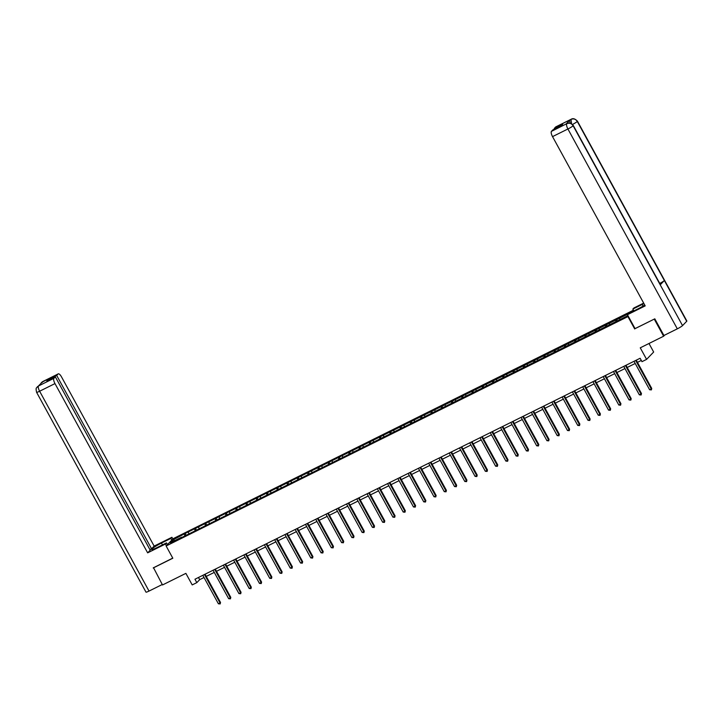 <?xml version="1.0" encoding="UTF-8"?>
<svg xmlns="http://www.w3.org/2000/svg" width="723" height="723" viewBox="0 0 723 723"><rect width="100%" height="100%" fill="white"/><g stroke="black" fill="none" stroke-linecap="round" stroke-linejoin="round"><path stroke-width="1.08" d="M633.438 310.203L173.204 538.653L166.127 545.992L628.35 316.376M648.992 343.488L653.664 352.029L646.588 359.376L641.979 361.663L640.117 358.265L194.957 579.231L196.819 582.63L199.684 579.656L204.013 577.505M153.502 567.672L162.521 584.961L185.883 573.366L192.21 584.916L196.819 582.63M664.708 335.101L663.624 336.222L640.262 347.826L646.588 359.376M635.047 328.613L654.613 318.933M654.324 319.232L663.624 336.222M181.853 537.442L627.925 315.644M181.572 537.198L170.384 542.756L173.294 539.738L185.178 533.457L186.019 534.993M628.151 313.954L185.178 533.457M188.432 532.218L188.721 533.646M194.749 529.082L195.111 530.845M198.698 527.121L198.988 528.558M205.016 523.985L205.377 525.757M208.965 522.033L209.254 523.461M215.282 518.897L215.644 520.659M219.232 516.936L219.521 518.364M225.549 513.8L225.91 515.562M229.498 511.839L229.787 513.267M235.815 508.703L236.177 510.465M239.765 506.742L240.063 508.17M246.082 503.606L246.444 505.368M250.031 501.645L250.33 503.072M256.349 498.509L256.71 500.271M260.298 496.547L260.596 497.975M266.615 493.411L266.977 495.174M270.565 491.45L270.863 492.878M276.882 488.314L277.243 490.077M280.831 486.353L281.13 487.781M287.148 483.217L287.51 484.979M291.098 481.256L291.396 482.693M297.415 478.12L297.777 479.882M301.364 476.159L301.663 477.596M307.682 473.023L308.043 474.794M311.631 471.071L311.929 472.499M317.948 467.935L318.31 469.697M321.898 465.974L322.196 467.401M328.215 462.837L328.585 464.6M332.164 460.876L332.463 462.304M338.481 457.74L338.852 459.503M342.431 455.779L342.729 457.207M348.748 452.643L349.119 454.406M352.697 450.682L352.996 452.11M359.015 447.546L359.385 449.308M362.964 445.585L363.262 447.013M369.29 442.449L369.652 444.211M373.231 440.488L373.529 441.916M379.557 437.352L379.918 439.114M383.497 435.391L383.796 436.819M389.824 432.255L390.185 434.017M393.773 430.293L394.062 431.73M400.09 427.157L400.452 428.92M404.04 425.196L404.329 426.633M410.357 422.06L410.718 423.832M414.306 420.108L414.595 421.536M420.623 416.972L420.985 418.734M424.573 415.011L424.862 416.439M430.89 411.875L431.251 413.637M434.839 409.914L435.129 411.342M441.157 406.778L441.518 408.54M445.106 404.817L445.395 406.245M451.423 401.681L451.785 403.443M455.373 399.72L455.662 401.148M461.69 396.584L462.051 398.346M465.639 394.622L465.928 396.05M471.956 391.486L472.318 393.249M475.906 389.525L476.195 390.953M482.223 386.389L482.584 388.152M486.172 384.428L486.462 385.856M492.49 381.292L492.851 383.054M496.439 379.331L496.737 380.768M502.756 376.195L503.118 377.966M506.706 374.243L507.004 375.671M513.023 371.107L513.384 372.869M516.972 369.146L517.27 370.574M523.289 366.01L523.651 367.772M527.239 364.049L527.537 365.476M533.556 360.913L533.917 362.675M537.505 358.951L537.804 360.379M543.823 355.815L544.184 357.578M547.772 353.854L548.07 355.282M554.089 350.718L554.451 352.481M558.039 348.757L558.337 350.185M564.356 345.621L564.717 347.383M568.305 343.66L568.603 345.088M574.622 340.524L574.984 342.286M578.572 338.563L578.87 339.991M584.889 335.427L585.259 337.189M588.838 333.466L589.137 334.903M595.156 330.33L595.526 332.092M599.105 328.369L599.403 329.805M605.422 325.233L605.793 327.004M609.372 323.28L609.67 324.708M615.689 320.144L616.059 321.907M619.638 318.183L619.936 319.611M634.713 328.965L628.007 316.728M153.213 567.962L172.824 558.228L166.127 545.992M206.245 576.394L214.279 572.408M216.511 571.297L224.546 567.311M226.778 566.208L234.812 562.214M237.045 561.111L245.079 557.117M247.311 556.014L255.346 552.029M257.578 550.917L265.612 546.931M267.844 545.82L275.879 541.834M278.111 540.723L286.145 536.737M288.378 535.626L296.412 531.64M298.653 530.528L306.679 526.543M308.92 525.431L316.945 521.446M319.186 520.334L327.212 516.349M329.453 515.246L337.478 511.251M339.72 510.149L347.745 506.163M349.986 505.052L358.012 501.066M360.253 499.955L368.278 495.969M370.519 494.857L378.554 490.872M380.786 489.76L388.82 485.775M391.053 484.663L399.087 480.678M401.319 479.566L409.354 475.58M411.586 474.469L419.62 470.483M421.852 469.372L429.887 465.386M432.119 464.283L440.153 460.289M442.386 459.186L450.42 455.201M452.652 454.089L460.687 450.104M462.919 448.992L470.953 445.007M473.185 443.895L481.22 439.909M483.452 438.798L491.486 434.812M493.719 433.701L501.753 429.715M503.985 428.603L512.02 424.618M514.252 423.506L522.286 419.521M524.518 418.418L532.553 414.424M534.785 413.321L542.819 409.326M545.052 408.224L553.086 404.238M555.327 403.127L563.353 399.141M565.594 398.03L573.619 394.044M575.86 392.932L583.886 388.947M586.127 387.835L594.152 383.85M596.394 382.738L604.419 378.753M606.66 377.641L614.686 373.655M616.927 372.544L624.952 368.558M627.193 367.456L635.228 363.461M637.46 362.359L641.31 360.443M173.294 539.738L174.659 540.632M184.482 534.18L184.844 535.942M198.491 577.478L199.684 579.656M616.394 319.412L617.234 320.949M606.127 324.51L606.968 326.046M595.86 329.607L596.701 331.143M585.594 334.704L586.434 336.24M575.327 339.801L576.168 341.337M565.052 344.898L565.901 346.434M554.785 349.995L555.635 351.532M544.518 355.092L545.359 356.629M534.252 360.19L535.092 361.726M523.985 365.278L524.826 366.814M513.719 370.375L514.559 371.911M503.452 375.472L504.293 377.008M493.185 380.569L494.026 382.106M482.919 385.666L483.759 387.203M472.652 390.763L473.493 392.3M462.386 395.861L463.226 397.397M452.119 400.958L452.959 402.494M441.852 406.055L442.693 407.591M431.586 411.143L432.426 412.679M421.319 416.24L422.16 417.777M411.053 421.337L411.893 422.874M400.786 426.434L401.627 427.971M390.519 431.532L391.36 433.068M380.253 436.629L381.093 438.165M369.986 441.726L370.827 443.262M359.72 446.823L360.56 448.359M349.453 451.92L350.294 453.457M339.186 457.017L340.027 458.554M328.92 462.105L329.76 463.642M318.653 467.203L319.494 468.739M308.378 472.3L309.227 473.836M298.111 477.397L298.961 478.933M287.844 482.494L288.685 484.03M277.578 487.591L278.418 489.128M267.311 492.688L268.152 494.225M257.045 497.786L257.885 499.322M246.778 502.883L247.618 504.419M236.511 507.98L237.352 509.516M226.245 513.068L227.085 514.604M215.978 518.165L216.819 519.701M205.712 523.262L206.552 524.799M195.445 528.359L196.285 529.896M635.68 360.47L651.251 388.92L649.606 389.733L634.035 361.292M636.267 360.181L651.73 388.423L651.387 389.896L649.606 389.733M651.73 388.423L651.387 389.896M627.437 314.704L645.205 305.883L552.535 136.62A4.681 1.573 -116.4 0 1 551.45 131.351L567.022 123.561C568.893 122.422 570.98 123.055 573.276 125.477L660.361 284.546A4.799 0.542 151.3 0 1 660.216 284.826L682.539 325.612A4.799 0.542 151.3 0 1 677.315 328.838L663.922 335.49L654.803 318.834L635.065 328.64L627.437 314.704L628.531 313.556L637.876 308.92A8.775 0.985 -28.7 0 0 644.744 305.034M643.958 303.606A8.775 0.985 -28.7 0 0 642.178 304.455L632.833 309.092L633.935 307.953L643.687 303.109M633.836 310.926L632.833 309.092M551.45 131.351L552.878 129.878L561.364 125.657L562.72 124.248L554.234 128.468L555.662 126.986A4.681 1.573 -116.4 0 1 555.815 126.868A4.681 1.573 -116.4 0 1 555.996 126.823M577.433 121.166A4.799 0.542 151.3 0 1 577.279 121.455C575.698 119.087 573.637 118.382 571.098 119.34L571.025 119.358A4.681 1.573 63.6 0 1 571.179 119.241C573.005 118.093 575.083 118.735 577.433 121.166L686.85 321.012A4.799 0.542 151.3 0 1 686.687 321.301L664.365 280.515A4.799 0.542 151.3 0 1 659.756 283.434M682.539 325.612L686.687 321.301M573.276 125.477A4.799 0.542 151.3 0 1 573.131 125.766L660.216 284.826L664.365 280.515L577.279 121.455A4.799 0.542 151.3 0 1 572.517 124.446M570.302 123.19A4.681 1.573 -116.4 0 1 570.086 119.846L565.982 124.121A4.681 1.573 -116.4 0 1 566.127 124.004A4.681 1.573 -116.4 0 1 566.317 123.949M554.234 128.468L554.55 129.046M677.315 328.838L567.907 128.992A4.799 0.542 151.3 0 0 573.131 125.766C571.541 123.398 569.48 122.693 566.94 123.651M162.476 544.898L161.473 543.063A8.775 0.985 -28.7 0 0 151.631 549.507A8.775 0.985 -28.7 0 0 157.171 547.528L166.516 542.892L165.422 544.03L147.655 552.851L54.984 383.597L39.62 391.224L149.028 591.071L162.268 584.5M161.473 543.063L170.818 538.418L171.92 537.279L154.153 546.1L151.577 548.775L56.683 375.436L58.102 373.954L42.738 381.581L38.464 385.965M149.905 549.597L151.577 548.775M48.504 380.226L48.188 379.647L46.832 381.057L55.328 376.846L150.221 550.185L147.655 552.851M167.465 544.609L166.516 542.892M166.362 545.757L165.422 544.03M172.86 539.006L171.92 537.279M171.767 540.144L170.818 538.418M154.153 546.1L61.482 376.846A4.681 1.573 63.6 0 0 58.256 373.845A4.681 1.573 63.6 0 0 58.102 373.954M149.028 591.071A4.799 0.542 151.3 0 1 146.001 592.146L36.584 392.3A4.799 0.542 151.3 0 0 39.62 391.224A4.681 1.573 -116.4 0 1 38.536 385.955L53.9 378.328A4.681 1.573 63.6 0 0 54.984 383.597M55.328 376.846L53.9 378.328M48.188 379.647L56.683 375.436M153.339 567.835L172.761 558.111M42.422 382.395L42.693 381.636M41.356 382.63L42.612 381.654M36.584 392.3C35.382 386.669 36.855 388.414 37.28 386.85L38.536 385.955M625.413 365.567L640.985 394.017L639.34 394.83L623.768 366.389M626.001 365.278L641.464 393.52L641.12 394.993L639.34 394.83M641.464 393.52L641.12 394.993M615.146 370.664L630.718 399.114L629.073 399.927L613.502 371.477M615.734 370.375L631.197 398.617L630.854 400.09L629.073 399.927M631.197 398.617L630.854 400.09M604.88 375.761L620.451 404.211L618.807 405.025L603.235 376.575M605.467 375.472L620.93 403.714L620.587 405.187L618.807 405.025M620.93 403.714L620.587 405.187M594.613 380.858L610.185 409.308L608.54 410.122L592.968 381.672M595.201 380.56L610.664 408.811L610.32 410.284L608.54 410.122M610.664 408.811L610.32 410.284M584.347 385.955L599.918 414.396L598.273 415.219L582.693 386.769M584.934 385.657L600.397 413.908L600.054 415.382L598.273 415.219M600.397 413.908L600.054 415.382M574.08 391.053L589.652 419.494L588.007 420.316L572.426 391.866M574.668 390.754L590.131 418.997L589.787 420.479L588.007 420.316M590.131 418.997L589.787 420.479M563.804 396.15L579.385 424.591L577.74 425.413L562.16 396.963M564.401 395.852L579.864 424.094L579.521 425.576L577.74 425.413M579.864 424.094L579.521 425.576M553.538 401.238L569.118 429.688L567.474 430.51L551.893 402.06M554.134 400.949L569.597 429.191L569.254 430.673L567.474 430.51M569.597 429.191L569.254 430.673M543.271 406.335L558.852 434.785L557.207 435.598L541.626 407.157M543.868 406.046L559.331 434.288L558.987 435.761L557.207 435.598M559.331 434.288L558.987 435.761M533.005 411.432L548.585 439.882L546.94 440.696L531.36 412.255M533.601 411.143L549.064 439.385L548.712 440.858L546.94 440.696M549.064 439.385L548.712 440.858M522.738 416.529L538.319 444.979L536.674 445.793L521.093 417.343M523.335 416.24L538.798 444.482L538.445 445.955L536.674 445.793M538.798 444.482L538.445 445.955M512.471 421.626L528.052 450.077L526.407 450.89L510.827 422.44M513.068 421.337L528.531 449.579L528.179 451.053L526.407 450.89M528.531 449.579L528.179 451.053M502.205 426.724L517.785 455.174L516.141 455.987L500.56 427.537M502.792 426.434L518.255 454.677L517.912 456.15L516.141 455.987M518.255 454.677L517.912 456.15M491.938 431.821L507.519 460.271L505.865 461.084L490.293 432.634M492.526 431.523L507.989 459.774L507.645 461.247L505.865 461.084M507.989 459.774L507.645 461.247M481.672 436.918L497.252 465.359L495.598 466.181L480.027 437.731M482.259 436.62L497.722 464.871L497.379 466.344L495.598 466.181M497.722 464.871L497.379 466.344M471.405 442.015L486.977 470.456L485.332 471.279L469.76 442.828M471.992 441.717L487.456 469.959L487.112 471.441L485.332 471.279M487.456 469.959L487.112 471.441M461.138 447.103L476.71 475.553L475.065 476.376L459.494 447.926M461.726 446.814L477.189 475.056L476.846 476.538L475.065 476.376M477.189 475.056L476.846 476.538M450.872 452.2L466.443 480.65L464.799 481.473L449.227 453.023M451.459 451.911L466.922 480.153L466.579 481.635L464.799 481.473M466.922 480.153L466.579 481.635M440.605 457.298L456.177 485.748L454.532 486.561L438.96 458.12M441.193 457.008L456.656 485.25L456.312 486.724L454.532 486.561M456.656 485.25L456.312 486.724M430.339 462.395L445.91 490.845L444.265 491.658L428.694 463.217M430.926 462.105L446.389 490.348L446.046 491.821L444.265 491.658M446.389 490.348L446.046 491.821M420.072 467.492L435.644 495.942L433.999 496.755L418.427 468.305M420.659 467.203L436.123 495.445L435.779 496.918L433.999 496.755M436.123 495.445L435.779 496.918M409.805 472.589L425.377 501.039L423.732 501.852L408.161 473.402M410.393 472.3L425.856 500.542L425.513 502.015L423.732 501.852M425.856 500.542L425.513 502.015M399.539 477.686L415.11 506.136L413.466 506.95L397.894 478.499M400.126 477.388L415.589 505.639L415.246 507.112L413.466 506.95M415.589 505.639L415.246 507.112M389.272 482.783L404.844 511.233L403.199 512.047L387.627 483.597M389.86 482.485L405.323 510.736L404.979 512.209L403.199 512.047M405.323 510.736L404.979 512.209M379.006 487.88L394.577 516.321L392.932 517.144L377.361 488.694M379.593 487.582L395.056 515.833L394.713 517.307L392.932 517.144M395.056 515.833L394.713 517.307M368.739 492.978L384.311 521.419L382.666 522.241L367.094 493.791M369.326 492.679L384.79 520.922L384.446 522.404L382.666 522.241M384.79 520.922L384.446 522.404M358.472 498.066L374.044 526.516L372.399 527.338L356.828 498.888M359.06 497.776L374.523 526.019L374.18 527.501L372.399 527.338M374.523 526.019L374.18 527.501M348.206 503.163L363.777 531.613L362.133 532.426L346.561 503.985M348.793 502.874L364.256 531.116L363.913 532.598L362.133 532.426M364.256 531.116L363.913 532.598M337.939 508.26L353.511 536.71L351.866 537.523L336.294 509.082M338.527 507.971L353.99 536.213L353.646 537.686L351.866 537.523M353.99 536.213L353.646 537.686M327.673 513.357L343.244 541.807L341.599 542.621L326.019 514.18M328.26 513.068L343.723 541.31L343.38 542.783L341.599 542.621M343.723 541.31L343.38 542.783M317.406 518.454L332.978 546.904L331.333 547.718L315.752 519.268M317.993 518.165L333.457 546.407L333.113 547.88L331.333 547.718M333.457 546.407L333.113 547.88M307.13 523.551L322.711 552.001L321.066 552.815L305.486 524.365M307.727 523.262L323.19 551.504L322.847 552.978L321.066 552.815M323.19 551.504L322.847 552.978M296.864 528.649L312.444 557.099L310.8 557.912L295.219 529.462M297.46 528.35L312.923 556.602L312.58 558.075L310.8 557.912M312.923 556.602L312.58 558.075M286.597 533.746L302.178 562.196L300.533 563.009L284.952 534.559M287.194 533.447L302.657 561.699L302.313 563.172L300.533 563.009M302.657 561.699L302.313 563.172M276.331 538.843L291.911 567.284L290.266 568.106L274.686 539.656M276.927 538.545L292.39 566.787L292.038 568.269L290.266 568.106M292.39 566.787L292.038 568.269M266.064 543.94L281.645 572.381L280 573.203L264.419 544.753M266.66 543.642L282.124 571.884L281.771 573.366L280 573.203M282.124 571.884L281.771 573.366M255.797 549.028L271.378 577.478L269.733 578.301L254.153 549.851M256.394 548.739L271.857 576.981L271.505 578.463L269.733 578.301M271.857 576.981L271.505 578.463M245.531 554.125L261.111 582.575L259.467 583.389L243.886 554.948M246.118 553.836L261.581 582.078L261.238 583.56L259.467 583.389M261.581 582.078L261.238 583.56M235.264 559.222L250.845 587.672L249.191 588.486L233.619 560.045M235.852 558.933L251.315 587.175L250.971 588.649L249.191 588.486M251.315 587.175L250.971 588.649M224.998 564.32L240.578 592.77L238.924 593.583L223.353 565.133M225.585 564.03L241.048 592.273L240.705 593.746L238.924 593.583M241.048 592.273L240.705 593.746M214.731 569.417L230.303 597.867L228.658 598.68L213.086 570.23M215.318 569.128L230.782 597.37L230.438 598.843L228.658 598.68M230.782 597.37L230.438 598.843M204.464 574.514L220.036 602.964L218.391 603.777L202.82 575.327M205.052 574.225L220.515 602.467L220.172 603.94L218.391 603.777M220.515 602.467L220.172 603.94M570.086 119.846L571.089 119.34M571.025 119.358L555.662 126.986M566.868 123.678L565.982 124.121M566.823 123.723A4.681 1.573 -116.4 0 0 567.907 128.992L552.535 136.62M643.072 306.082L642.178 304.455M571.586 123.714L570.98 119.403M567.022 123.561L566.127 124.004M571.179 119.241L555.815 126.868M41.41 382.557L40.316 384.582M41.473 382.494L58.256 373.845M37.343 386.787L39.539 385.386"/></g></svg>
